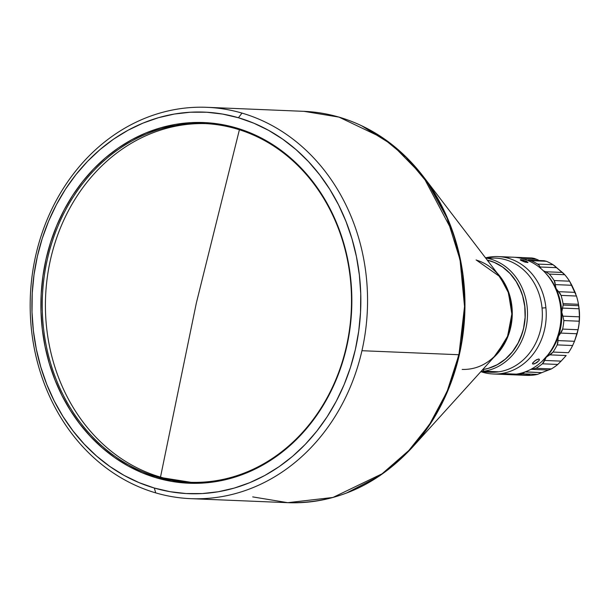 <?xml version="1.0" encoding="UTF-8"?>
<svg xmlns="http://www.w3.org/2000/svg" width="610" height="610" viewBox="0 0 610 610"><rect width="100%" height="100%" fill="white"/><g stroke="black" fill="none" stroke-linecap="round" stroke-linejoin="round"><path stroke-width="0.91" d="M205.883 123.624A179.515 154.582 -87.6 0 0 47.107 278.747A179.515 154.582 -87.6 0 0 160.499 477.104L196.374 302.888L239.402 129.755L196.374 302.888L160.499 477.104A179.515 154.582 -87.6 0 0 191.029 482.327L157.327 476.974A179.515 154.582 -87.6 0 0 346.358 346.655A179.515 154.582 -87.6 0 0 236.421 128.847L236.139 127.879A180.491 155.428 92.4 0 1 346.678 346.869A180.491 155.428 92.4 0 1 156.61 477.904L157.327 476.974L160.499 477.104A179.515 154.582 -87.6 0 1 47.107 278.747A179.515 154.582 -87.6 0 1 205.883 123.624M487.657 260.645L489.624 260.722A55.487 47.778 -87.6 0 0 487.245 260.104A55.487 47.778 92.4 0 1 525.225 316.315A55.487 47.778 92.4 0 1 483.021 369.546A55.487 47.778 92.4 0 1 482.693 369.591L488.396 368.348L497.264 364.688L505.362 359.107L512.385 351.81L518.065 343.079L522.183 333.258L523.601 328.043L525.103 317.291L524.76 306.426L522.61 295.88L520.871 290.848L516.159 281.515L509.96 273.448L502.51 266.966L494.092 262.308L487.245 260.104L494.977 262.658L503.319 267.485L510.661 274.126L516.739 282.323L519.217 286.906L522.961 296.818L524.951 307.417L525.118 318.29L523.456 329.011L520.033 339.183L517.692 343.933L511.882 352.542L504.745 359.694L496.563 365.115L487.649 368.585L483.021 369.546L484.012 371.2L482.693 369.591A55.487 47.778 -87.6 0 0 525.065 317.917A55.487 47.778 -87.6 0 0 489.624 260.722L487.657 260.645M458.933 354.73A195.833 168.634 -87.6 0 0 338.992 117.12A195.833 168.634 -87.6 0 0 303.955 111.34L338.992 117.12L382.927 138.081L406.092 157.235L428.212 183.732L447.084 218.106L460.047 259.753L464.53 306.517L458.933 354.73L361.943 350.712L458.933 354.73L446.993 391.772L429.356 424.758L407.488 452.178L383.095 473.314L332.93 497.463L287.752 502.678A195.833 168.634 -87.6 0 0 458.933 354.73M242.002 113.102A195.833 168.634 92.4 0 1 361.943 350.712A195.833 168.634 -87.6 0 0 242.002 113.102A195.833 168.634 -87.6 0 0 35.784 255.27A195.833 168.634 92.4 0 1 206.965 107.322A195.833 168.634 92.4 0 1 242.002 113.102L238.434 117.745L242.002 113.102M155.718 492.88L154.315 488.03A190.938 164.425 92.4 0 1 37.37 256.36A190.938 164.425 92.4 0 1 238.434 117.745L253.821 123.197L268.652 130.38L282.781 139.225L296.086 149.648L308.424 161.543L319.686 174.803L329.758 189.291L338.55 204.876L345.969 221.407L351.947 238.716L356.431 256.65L359.366 275.026L360.739 293.669L360.525 312.404L358.733 331.047L355.378 349.416L350.491 367.342L344.116 384.643L336.316 401.159L327.173 416.721L316.773 431.194L305.213 444.431L292.602 456.31L279.06 466.703L264.732 475.518L249.734 482.678L234.232 488.099L218.357 491.744L202.276 493.566L186.141 493.551L170.099 491.698L154.315 488.03L138.927 482.579L124.097 475.396L109.968 466.551L96.67 456.127L84.325 444.233L73.063 430.98L62.99 416.485L54.198 400.9L46.779 384.376L40.801 367.06L36.318 349.126L33.382 330.75L32.01 312.106L32.223 293.372L34.015 274.729L37.37 256.36L42.258 238.441L48.632 221.133L56.433 204.625L65.575 189.054L75.975 174.582L87.535 161.345L100.147 149.473L113.689 139.072L128.024 130.258L143.014 123.098L158.516 117.677L174.391 114.039L190.472 112.217L206.607 112.232L222.65 114.078L238.434 117.745A190.938 164.425 92.4 0 1 355.378 349.416A190.938 164.425 92.4 0 1 154.315 488.03L155.718 492.88A195.833 168.634 -87.6 0 0 361.943 350.712A195.833 168.634 92.4 0 1 190.762 498.66A195.833 168.634 92.4 0 1 155.718 492.88A195.833 168.634 92.4 0 1 35.784 255.27A195.833 168.634 -87.6 0 0 155.718 492.88M236.421 128.847A179.515 154.582 92.4 0 1 349.69 328.119A179.515 154.582 92.4 0 1 189.443 482.274A179.515 154.582 92.4 0 1 157.327 476.974A179.515 154.582 92.4 0 1 44.057 277.702A179.515 154.582 92.4 0 1 204.297 123.548A179.515 154.582 92.4 0 1 236.421 128.847A179.515 154.582 -87.6 0 0 47.382 259.166A179.515 154.582 -87.6 0 0 157.327 476.974L156.61 477.904A180.491 155.428 92.4 0 1 46.07 258.907A180.491 155.428 92.4 0 1 236.139 127.879L236.421 128.847M530.586 257.931A58.751 50.592 92.4 0 1 532.011 257.992L516.594 257.351L532.011 257.992A58.751 50.592 -87.6 0 0 531.302 257.954L515.877 257.321A58.751 50.592 92.4 0 1 516.594 257.351L518.637 257.816L516.594 257.351A58.751 50.592 -87.6 0 0 514.382 257.283A58.751 50.592 92.4 0 1 515.877 257.321M527.002 375.066A58.751 50.592 92.4 0 1 521.794 375.165A58.751 50.592 92.4 0 1 520.971 375.119L527.002 375.066A58.751 50.592 92.4 0 0 529.8 374.761A58.751 50.592 92.4 0 1 527.002 375.066M521.794 375.165L526.438 375.356A58.751 50.592 -87.6 0 0 531.638 375.264A58.751 50.592 92.4 0 1 524.12 375.196M516.22 374.624A58.751 50.592 92.4 0 1 511.02 374.715A58.751 50.592 92.4 0 1 509.525 374.631A58.751 50.592 -87.6 0 0 516.22 374.624A58.751 50.592 -87.6 0 0 522.099 373.762L537.517 374.403L541.802 372.641L525.309 371.825L522.099 373.762L525.202 371.955L541.802 372.641L537.517 374.403A58.751 50.592 92.4 0 1 531.638 375.264A58.751 50.592 -87.6 0 0 537.517 374.403L522.099 373.762A58.751 50.592 92.4 0 1 516.22 374.624L525.34 374.998L516.22 374.624M511.02 374.715L520.139 375.097A58.751 50.592 -87.6 0 0 525.34 374.998A58.751 50.592 -87.6 0 0 528.146 374.692L529.8 374.761L528.146 374.692A58.751 50.592 -87.6 0 1 525.34 374.998L520.46 375.112M544.135 260.729L528.199 260.073L546.308 261.271L530.891 260.63A58.751 50.592 92.4 0 1 537.646 264.084L553.064 264.725A58.751 50.592 -87.6 0 0 546.308 261.271L544.135 260.729L546.308 261.271A58.751 50.592 92.4 0 1 553.064 264.725L564.753 274.721A58.751 50.592 92.4 0 1 569.58 281.187L576.473 296.033A58.751 50.592 92.4 0 1 578.471 304.298L579.477 313.105A54.984 47.344 -87.6 0 0 578.92 307.226L579.485 316.834L562.885 316.148L561.749 312.152L562.504 308.096L579.103 308.782L579.492 314.996M538.455 260.096L536.442 259.25L538.455 260.096M534.207 258.396L536.442 259.25L532.011 257.992L534.207 258.396M575.771 293.959L575.131 292.358L558.531 291.671L557.075 290.169L549.953 278.259L545.714 273.25A57.119 49.189 92.4 0 1 556.007 288.431L555.245 284.603L571.852 285.289L569.58 281.187L554.162 280.547L569.58 281.187A58.751 50.592 -87.6 0 0 564.753 274.721L549.328 274.088A58.751 50.592 92.4 0 1 554.162 280.547L555.245 284.603L571.852 285.289L575.131 292.358L558.531 291.671L556.007 288.431A57.119 49.189 92.4 0 1 561.749 312.152L563.16 305.061L562.504 308.096L579.103 308.782L578.699 305.702L563.16 305.061L578.699 305.702L578.471 304.298A58.751 50.592 -87.6 0 0 576.473 296.033L561.047 295.392A58.751 50.592 92.4 0 1 563.053 303.658L578.471 304.298L563.053 303.658L563.16 305.061L563.053 303.658A58.751 50.592 -87.6 0 0 561.047 295.392L576.473 296.033M480.924 371.543A57.119 49.189 -87.6 0 0 484.012 371.2A57.119 49.189 92.4 0 1 480.924 371.543M480.672 371.825L490.783 372.245A57.119 49.189 -87.6 0 0 498.85 371.81L484.012 371.2L498.85 371.81A57.119 49.189 92.4 0 1 483.394 371.284M505.454 257.519A58.751 50.592 92.4 0 1 550.472 279.357A58.751 50.592 -87.6 0 0 512.888 257.191L498.065 256.581A58.751 50.592 92.4 0 1 545.904 307.753A58.751 50.592 -87.6 0 0 489.769 257.031A58.751 50.592 -87.6 0 0 486.17 257.717A58.751 50.592 92.4 0 1 489.769 257.031A58.751 50.592 92.4 0 1 498.065 256.581M501.496 373.533A58.751 50.592 92.4 0 1 493.208 373.983A58.751 50.592 92.4 0 1 481.442 371.864A58.751 50.592 -87.6 0 0 501.496 373.533A58.751 50.592 -87.6 0 0 545.904 307.753L542.038 308.058L545.904 307.753A58.751 50.592 92.4 0 1 501.496 373.533L516.319 374.151L501.496 373.533M493.208 373.983L508.023 374.593A58.751 50.592 -87.6 0 0 516.319 374.151A58.751 50.592 -87.6 0 0 557.113 337.978A58.751 50.592 -87.6 0 0 550.472 279.357A58.751 50.592 92.4 0 1 557.113 337.978A58.751 50.592 92.4 0 1 516.319 374.151A58.751 50.592 92.4 0 1 500.642 373.656M527.902 262.559L523.464 261.545L520.307 259.73L526.216 261.118L527.902 262.559L524.951 262.094L520.978 260.394L520.353 259.974L520.841 259.662L520.658 260.203L520.841 259.662L523.288 260.096L527.886 262.216M538.935 360.754L534.756 363.735L533.117 364.086L532.507 363.331L535.107 360.594L538.676 359.008L539.27 359.252L539.217 360.289L536.808 362.691L533.117 364.086L532.545 363.873L532.987 362.531L536.434 359.748L538.676 359.008L539.362 359.869L539.27 359.252M532.545 363.873L532.507 363.331M488.061 258.457A57.119 49.189 92.4 0 1 542.054 308.218A57.119 49.189 92.4 0 1 498.85 371.81A57.119 49.189 -87.6 0 0 542.32 312.526A57.119 49.189 -87.6 0 0 495.511 258.106L485.4 257.687M485.629 257.992A57.119 49.189 92.4 0 1 527.505 314.806A57.119 49.189 92.4 0 1 484.012 371.2A57.119 49.189 -87.6 0 0 527.505 314.806A57.119 49.189 -87.6 0 0 485.629 257.992M579.485 316.834L579.271 321.211A58.751 50.592 92.4 0 1 578.067 329.72L574.498 341.287L557.898 340.601L557.853 338.58L561.169 324.573L561.749 312.152A57.119 49.189 92.4 0 1 558.287 336.59L560.483 333.068L577.091 333.762L574.498 341.287L557.898 340.601L558.287 336.59L561.856 331.222L562.641 329.087L560.483 333.068L577.091 333.762L578.067 329.72L562.641 329.087A58.751 50.592 -87.6 0 0 563.853 320.57A58.751 50.592 92.4 0 1 562.641 329.087L578.067 329.72A58.751 50.592 -87.6 0 0 579.271 321.211L563.853 320.57L562.885 316.148L563.853 320.57L579.271 321.211L579.485 316.834L562.885 316.148L562.092 314.211L560.003 299.906L555.39 286.525L555.024 282.506L554.162 280.547A58.751 50.592 -87.6 0 0 549.328 274.088L545.645 271.755L562.245 272.441L545.645 271.755L549.328 274.088L564.753 274.721L563.365 273.303L556.678 267.676L540.079 266.989L540.917 268.552L539.133 265.365L540.079 266.989L556.678 267.676L554.917 266.067L553.064 264.725L537.646 264.084L539.133 265.365L537.646 264.084A58.751 50.592 -87.6 0 0 530.891 260.63L528.87 260.127M543.746 270.962L545.645 271.755L543.746 270.962M560.064 293.372L561.047 295.392L558.531 291.671L560.064 293.372M557.875 342.782L557.204 344.894L572.622 345.534L557.204 344.894A58.751 50.592 92.4 0 1 553.018 352.062L568.436 352.702A58.751 50.592 -87.6 0 0 572.622 345.534A58.751 50.592 92.4 0 1 568.436 352.702L553.018 352.062L549.572 354.845L566.171 355.538L561.101 361.128L544.501 360.441L546.263 357.163L549.572 354.845L566.171 355.538L561.101 361.128L544.501 360.441L542.366 363.804L557.784 364.444L561.101 361.128L557.784 364.444L542.366 363.804A58.751 50.592 92.4 0 1 535.976 368.287L551.402 368.92A58.751 50.592 -87.6 0 0 557.784 364.444A58.751 50.592 92.4 0 1 551.402 368.92L535.976 368.287L531.813 369.347L548.413 370.034L551.402 368.92L541.802 372.641L548.413 370.034L531.813 369.347L535.976 368.287A58.751 50.592 -87.6 0 0 542.366 363.804L543.723 362.264L546.263 357.163L551.516 353.678L553.018 352.062A58.751 50.592 -87.6 0 0 557.204 344.894L557.898 340.601L557.875 342.782M530.776 369.393L531.813 369.347L530.776 369.393M574.498 341.287L572.622 345.534M577.792 330.955L577.967 330.193A54.984 47.344 -87.6 0 0 579.477 313.105L579.073 323.872L577.96 330.231M522.495 258.671L536.442 259.25L522.495 258.671M558.287 336.59A57.119 49.189 92.4 0 1 546.263 357.163A57.119 49.189 92.4 0 1 542.061 361.311L549.968 352.611L553.239 347.624L558.287 336.59M156.61 477.904L171.54 481.374L186.698 483.12L201.956 483.135L217.16 481.412L232.158 477.973L246.821 472.841L260.988 466.078L274.538 457.744L287.333 447.915L299.258 436.691L310.185 424.179L320.021 410.5L328.668 395.783L336.034 380.167L342.058 363.812L346.678 346.869L349.85 329.507L351.551 311.885L351.749 294.173L350.453 276.551L347.677 259.181L343.438 242.231L337.787 225.86L330.772 210.237L322.461 195.505L312.938 181.803L302.293 169.275L290.627 158.028L278.053 148.177L264.694 139.82L250.679 133.033L236.139 127.879L221.209 124.409L206.05 122.656L190.793 122.648L175.588 124.364L160.59 127.81L145.927 132.934L131.76 139.698L118.21 148.039L105.416 157.86L93.49 169.084L82.563 181.597L72.727 195.276L64.088 210L56.715 225.608L50.691 241.964L46.07 258.907L42.898 276.269L41.198 293.898L41 311.603L42.296 329.232L45.071 346.602L49.311 363.552L54.961 379.916L61.976 395.539L70.287 410.271L79.811 423.973L90.455 436.501L102.122 447.748L114.695 457.599L128.054 465.956L142.069 472.75L156.61 477.904M339.587 117.402L338.992 117.12M190.762 498.66L287.752 502.678L252.708 496.898M346.602 492.987L379.832 475.754L411.857 447.862L433.359 419.078L450.218 384.811L461.007 346.777L464.95 307.249L462.083 268.667L453.245 233.127L423.104 176.229L392.52 145.005L361.799 125.866M206.965 107.322L303.955 111.34L339.19 117.15C372.367 127.139 400.335 146.827 423.104 176.229A195.574 168.413 92.4 0 1 411.857 447.862L496.715 354.105A55.746 48.007 -87.6 0 0 499.918 276.681L476.113 259.913M462.182 369.431C475.327 369.767 486.833 364.658 496.715 354.105L507.65 336.133L511.843 314.028L508.511 292.899L499.918 276.681C493.505 268.415 485.697 262.91 476.509 260.157M497.043 272.914L507.726 289.758L512.278 313.441L507.07 338.542L493.536 357.612A55.487 47.778 92.4 0 0 497.043 272.914M459.856 258.846L460.26 258.8M578.814 306.479L578.92 307.226M287.752 502.678C335.378 503.761 376.751 485.491 411.857 447.862M423.104 176.229L499.918 276.681"/></g></svg>
